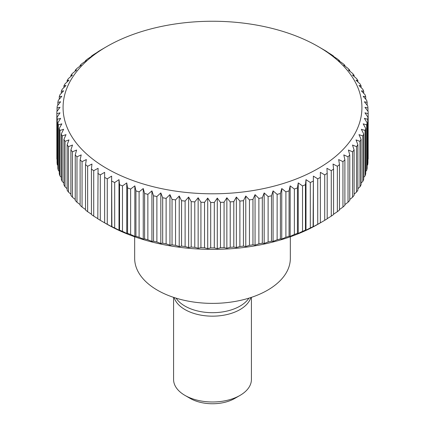 <?xml version="1.0" encoding="UTF-8"?>
<svg xmlns="http://www.w3.org/2000/svg" width="425" height="425" viewBox="0 0 425 425"><rect width="100%" height="100%" fill="white"/><g stroke="black" fill="none" stroke-linecap="round" stroke-linejoin="round"><path stroke-width="0.64" d="M134.672 236.773L134.672 258.448A77.828 44.933 0 0 0 182.718 299.96A77.828 44.933 0 0 0 267.532 290.217A77.828 44.933 0 0 0 290.328 258.448L290.328 236.773M176.099 298.164A38.914 22.467 0 0 0 240.019 306.106A38.914 22.467 0 0 0 248.901 298.164M174.165 297.548A38.914 22.467 0 0 0 200.759 315.116A38.914 22.467 0 0 0 240.019 309.581A38.914 22.467 0 0 0 250.835 297.548M173.586 297.362L173.586 379.52A38.914 22.467 0 0 0 184.981 395.404L190.198 398.416A31.54 18.211 0 0 0 234.802 398.416L240.019 395.404A38.914 22.467 0 0 0 251.414 379.52L251.414 297.362M313.655 226.626L313.103 226.615L313.379 176.125L317.73 178.824A155.656 89.866 0 0 0 320.365 177.4L320.365 172.337L324.721 174.882A155.656 89.866 0 0 0 327.197 173.357L326.926 168.305L331.277 170.691A155.656 89.866 0 0 0 333.577 169.081L333.03 164.045L337.36 166.271A155.656 89.866 0 0 0 339.485 164.581L338.667 159.566L342.948 161.638A155.656 89.866 0 0 0 344.882 159.874L343.798 154.897L348.022 156.809A155.656 89.866 0 0 0 349.764 154.982L348.415 150.046L352.564 151.81A155.656 89.866 0 0 0 354.099 149.924L352.495 145.042L356.548 146.657A155.656 89.866 0 0 0 357.882 144.718L356.022 139.899L359.97 141.366A155.656 89.866 0 0 0 361.085 139.384L358.987 134.635L362.807 135.963A155.656 89.866 0 0 0 363.704 133.944L361.367 129.274L365.048 130.47A155.656 89.866 0 0 0 365.728 128.419L363.163 123.84L366.69 124.902A155.656 89.866 0 0 0 367.147 122.836L364.368 118.352L367.726 119.292A155.656 89.866 0 0 0 367.954 117.21L364.969 112.832L368.146 113.65A155.656 89.866 0 0 0 368.156 112.604A155.656 89.866 0 0 0 368.146 111.562L364.969 107.297L367.954 108.003A155.656 89.866 0 0 0 367.726 105.921L364.368 101.777L367.147 102.377A155.656 89.866 0 0 0 366.69 100.311L363.163 96.289L365.728 96.794A155.656 89.866 0 0 0 365.048 94.743L361.367 90.854L363.704 91.269A155.656 89.866 0 0 0 362.807 89.25L358.987 85.494L361.085 85.829A155.656 89.866 0 0 0 359.97 83.847L356.022 80.229L357.882 80.495A155.656 89.866 0 0 0 356.548 78.556L352.495 75.087L354.099 75.289A155.656 89.866 0 0 0 352.564 73.403L348.415 70.082L349.764 70.231A155.656 89.866 0 0 0 348.022 68.398L343.798 65.232L344.882 65.338A155.656 89.866 0 0 0 342.948 63.575L338.667 60.562L339.485 60.632A155.656 89.866 0 0 0 337.36 58.942L333.03 56.084L333.577 56.132A155.656 89.866 0 0 0 331.277 54.522L326.926 51.823M326.644 51.845L327.197 51.855A155.656 89.866 0 0 0 324.721 50.331L318.166 46.522A149.43 86.275 0 0 0 106.84 46.516L100.279 50.331A155.656 89.866 0 0 0 97.803 51.855L98.356 51.845M104.635 47.791L106.834 46.522A149.43 86.275 0 0 0 106.834 46.522A149.43 86.275 0 0 0 106.84 168.528A149.43 86.275 0 0 0 318.16 168.528A149.43 86.275 0 0 0 318.166 46.522M97.803 218.657L93.723 216.128L93.723 170.691L98.074 168.305L97.803 218.795A155.656 89.866 0 0 0 100.279 220.315L106.834 224.129A149.43 86.275 0 0 0 318.16 224.129L318.166 224.129A149.43 86.275 0 0 0 318.166 224.129L324.721 220.315A155.656 89.866 0 0 0 327.197 218.795L327.197 173.357M368.146 113.65L368.146 159.088A155.656 89.866 0 0 0 368.156 158.042L368.156 112.604M367.726 119.292L367.726 164.725A155.656 89.866 0 0 0 367.954 162.642L367.954 117.21M367.726 164.725L367.147 165.447M366.69 124.902L366.69 170.34A155.656 89.866 0 0 0 367.147 168.268L367.147 122.836M366.69 170.34L365.728 171.445M365.048 130.47L365.048 175.907A155.656 89.866 0 0 0 365.728 173.857L365.728 128.419M365.048 175.907L363.704 177.331M362.807 135.963L362.807 181.401A155.656 89.866 0 0 0 363.704 179.377L363.704 133.944M362.807 181.401L361.085 183.095M359.97 141.366L359.97 186.803A155.656 89.866 0 0 0 361.085 184.817L361.085 139.384M359.97 186.803L357.882 188.721M356.548 146.657L356.548 192.095A155.656 89.866 0 0 0 357.882 190.15L357.882 144.718M356.548 192.095L354.099 194.193M352.564 151.81L352.564 197.248A155.656 89.866 0 0 0 354.099 195.357L354.099 149.924M352.564 197.248L349.764 199.495M348.022 156.809L348.022 202.247A155.656 89.866 0 0 0 349.764 200.419L349.764 154.982M348.022 202.247L344.882 204.606M342.948 161.638L342.948 207.071A155.656 89.866 0 0 0 344.882 205.312L344.882 159.874M342.948 207.071L339.485 209.514M337.36 166.271L337.36 211.703A155.656 89.866 0 0 0 339.485 210.019L339.485 164.581M337.36 211.703L333.577 214.205M331.277 170.691L331.277 216.128A155.656 89.866 0 0 0 333.577 214.519L333.577 169.081M331.277 216.128L327.197 218.657M313.379 176.125L313.379 226.647L317.73 224.262A155.656 89.866 0 0 0 320.365 222.833L320.365 177.4M317.73 178.824L317.73 224.262M310.319 227.949L305.995 230.175L305.447 230.127L305.447 184.694L305.995 179.653L310.319 182.511L310.319 227.949A155.656 89.866 0 0 0 313.103 226.615M302.526 231.354L298.244 233.426L297.426 233.357L297.426 187.919L298.244 182.904L302.526 185.916L302.526 231.354A155.656 89.866 0 0 0 305.447 230.127M294.371 234.472L290.153 236.39L289.069 236.284L289.069 190.852L290.153 185.868L294.371 189.04L294.371 234.472A155.656 89.866 0 0 0 297.426 233.357M285.897 237.293L281.754 239.057L280.404 238.908L280.404 193.471L281.754 188.535L285.897 191.856L285.897 237.293A155.656 89.866 0 0 0 289.069 236.284M277.137 239.796L273.084 241.411L271.479 241.209L271.479 195.771L273.084 190.889L277.137 194.358L277.137 239.796A155.656 89.866 0 0 0 280.404 238.908M268.117 241.979L264.175 243.445L262.315 243.185L262.315 197.747L264.175 192.929L268.117 196.541L268.117 241.979A155.656 89.866 0 0 0 271.479 241.209M258.878 243.828L255.058 245.156L252.96 244.821L252.96 199.383L255.058 194.639L258.878 198.39L258.878 243.828A155.656 89.866 0 0 0 262.315 243.185M249.459 245.342L245.778 246.532L243.44 246.117L243.44 200.68L245.778 196.015L249.459 199.904L249.459 245.342A155.656 89.866 0 0 0 252.96 244.821M239.891 246.505L236.364 247.568L233.803 247.063L233.803 201.631L236.364 197.051L239.891 201.073L239.891 246.505A155.656 89.866 0 0 0 243.44 246.117M230.217 247.323L226.854 248.264L224.076 247.658L224.076 202.226L226.854 197.742L230.217 201.891L230.217 247.323A155.656 89.866 0 0 0 233.803 247.063M220.469 247.791L217.292 248.609L214.306 247.903L214.306 202.47L217.292 198.093L220.469 202.353L220.469 247.791A155.656 89.866 0 0 0 224.076 247.658M210.694 247.903L207.708 248.609L204.531 247.791L204.531 202.353L207.708 198.093L210.694 202.47L210.694 247.903A155.656 89.866 0 0 0 214.306 247.903M200.924 247.658L198.146 248.264L194.783 247.323L194.783 201.891L198.146 197.742L200.924 202.226L200.924 247.658A155.656 89.866 0 0 0 204.531 247.791M191.197 247.063L188.636 247.568L185.109 246.505L185.109 201.073L188.636 197.051L191.197 201.631L191.197 247.063A155.656 89.866 0 0 0 194.783 247.323M181.56 246.117L179.222 246.532L175.541 245.342L175.541 199.904L179.222 196.015L181.56 200.68L181.56 246.117A155.656 89.866 0 0 0 185.109 246.505M172.04 244.821L169.942 245.156L166.122 243.828L166.122 198.39L169.942 194.639L172.04 199.383L172.04 244.821A155.656 89.866 0 0 0 175.541 245.342M162.685 243.185L160.825 243.445L156.883 241.979L156.883 196.541L160.825 192.929L162.685 197.747L162.685 243.185A155.656 89.866 0 0 0 166.122 243.828M153.521 241.209L151.916 241.411L147.863 239.796L147.863 194.358L151.916 190.889L153.521 195.771L153.521 241.209A155.656 89.866 0 0 0 156.883 241.979M144.596 238.908L143.246 239.057L139.102 237.293L139.102 191.856L143.246 188.535L144.596 193.471L144.596 238.908A155.656 89.866 0 0 0 147.863 239.796M135.931 236.284L134.847 236.39L130.629 234.472L130.629 189.04L134.847 185.868L135.931 190.852L135.931 236.284A155.656 89.866 0 0 0 139.102 237.293M127.574 233.357L126.756 233.426L122.474 231.354L122.474 185.916L126.756 182.904L127.574 187.919L127.574 233.357A155.656 89.866 0 0 0 130.629 234.472M119.552 230.127L119.005 230.175L114.681 227.949L114.681 182.511L119.005 179.653L119.552 184.694L119.552 230.127A155.656 89.866 0 0 0 122.474 231.354M111.621 176.125L111.621 226.647L107.27 224.262L107.27 178.824L111.621 176.125L111.897 226.615A155.656 89.866 0 0 0 114.681 227.949M111.897 226.615L111.345 226.626M100.279 220.315L100.279 174.882L104.635 172.337L104.635 222.833A155.656 89.866 0 0 0 107.27 224.262M91.423 214.205L87.64 211.703L87.64 166.271L91.97 164.045L91.423 169.081L91.423 214.519A155.656 89.866 0 0 0 93.723 216.128M85.515 209.514L82.052 207.071L82.052 161.638L86.333 159.566L85.515 164.581L85.515 210.019A155.656 89.866 0 0 0 87.64 211.703M80.118 204.606L76.978 202.247L76.978 156.809L81.202 154.897L80.118 159.874L80.118 205.312A155.656 89.866 0 0 0 82.052 207.071M75.236 199.495L72.436 197.248L72.436 151.81L76.585 150.046L75.236 154.982L75.236 200.419A155.656 89.866 0 0 0 76.978 202.247M70.901 194.193L68.452 192.095L68.452 146.657L72.505 145.042L70.901 149.924L70.901 195.357A155.656 89.866 0 0 0 72.436 197.248M67.118 188.721L65.03 186.803L65.03 141.366L68.978 139.899L67.118 144.718L67.118 190.15A155.656 89.866 0 0 0 68.452 192.095M63.915 183.095L62.193 181.401L62.193 135.963L66.013 134.635L63.915 139.384L63.915 184.817A155.656 89.866 0 0 0 65.03 186.803M61.296 177.331L59.952 175.907L59.952 130.47L63.633 129.274L61.296 133.944L61.296 179.377A155.656 89.866 0 0 0 62.193 181.401M59.272 171.445L58.31 170.34L58.31 124.902L61.838 123.84L59.272 128.419L59.272 173.857A155.656 89.866 0 0 0 59.952 175.907M57.853 165.447L57.274 164.725L57.274 119.292L60.632 118.352L57.853 122.836L57.853 168.268A155.656 89.866 0 0 0 58.31 170.34M57.046 159.348L56.854 113.65L60.031 112.832L57.046 117.21L57.046 162.642A155.656 89.866 0 0 0 57.274 164.725M57.046 111.302L57.046 108.003L60.031 107.297L56.854 111.562A155.656 89.866 0 0 0 56.844 112.604L56.844 158.042A155.656 89.866 0 0 0 56.854 159.088M310.319 182.511A155.656 89.866 0 0 0 313.103 181.183M305.995 179.653L305.995 230.175M302.526 185.916A155.656 89.866 0 0 0 305.447 184.694M298.244 182.904L298.244 233.426M294.371 189.04A155.656 89.866 0 0 0 297.426 187.919M290.153 185.868L290.153 236.39M285.897 191.856A155.656 89.866 0 0 0 289.069 190.852M281.754 188.535L281.754 239.057M277.137 194.358A155.656 89.866 0 0 0 280.404 193.471M273.084 190.889L273.084 241.411M268.117 196.541A155.656 89.866 0 0 0 271.479 195.771M264.175 192.929L264.175 243.445M258.878 198.39A155.656 89.866 0 0 0 262.315 197.747M255.058 194.639L255.058 245.156M249.459 199.904A155.656 89.866 0 0 0 252.96 199.383M245.778 196.015L245.778 246.532M239.891 201.073A155.656 89.866 0 0 0 243.44 200.68M236.364 197.051L236.364 247.568M230.217 201.891A155.656 89.866 0 0 0 233.803 201.631M226.854 197.742L226.854 248.264M220.469 202.353A155.656 89.866 0 0 0 224.076 202.226M217.292 198.093L217.292 248.609M210.694 202.47A155.656 89.866 0 0 0 214.306 202.47M207.708 198.093L207.708 248.609M200.924 202.226A155.656 89.866 0 0 0 204.531 202.353M198.146 197.742L198.146 248.264M191.197 201.631A155.656 89.866 0 0 0 194.783 201.891M188.636 197.051L188.636 247.568M181.56 200.68A155.656 89.866 0 0 0 185.109 201.073M179.222 196.015L179.222 246.532M172.04 199.383A155.656 89.866 0 0 0 175.541 199.904M169.942 194.639L169.942 245.156M162.685 197.747A155.656 89.866 0 0 0 166.122 198.39M160.825 192.929L160.825 243.445M153.521 195.771A155.656 89.866 0 0 0 156.883 196.541M151.916 190.889L151.916 241.411M144.596 193.471A155.656 89.866 0 0 0 147.863 194.358M143.246 188.535L143.246 239.057M135.931 190.852A155.656 89.866 0 0 0 139.102 191.856M134.847 185.868L134.847 236.39M127.574 187.919A155.656 89.866 0 0 0 130.629 189.04M126.756 182.904L126.756 233.426M119.552 184.694A155.656 89.866 0 0 0 122.474 185.916M119.005 179.653L119.005 230.175M111.897 181.183A155.656 89.866 0 0 0 114.681 182.511M104.635 177.4A155.656 89.866 0 0 0 107.27 178.824M97.803 173.357A155.656 89.866 0 0 0 100.279 174.882M91.423 169.081A155.656 89.866 0 0 0 93.723 170.691M85.515 164.581A155.656 89.866 0 0 0 87.64 166.271M80.118 159.874A155.656 89.866 0 0 0 82.052 161.638M75.236 154.982A155.656 89.866 0 0 0 76.978 156.809M70.901 149.924A155.656 89.866 0 0 0 72.436 151.81M67.118 144.718A155.656 89.866 0 0 0 68.452 146.657M63.915 139.384A155.656 89.866 0 0 0 65.03 141.366M61.296 133.944A155.656 89.866 0 0 0 62.193 135.963M59.272 128.419A155.656 89.866 0 0 0 59.952 130.47M57.853 122.836A155.656 89.866 0 0 0 58.31 124.902M57.046 117.21A155.656 89.866 0 0 0 57.274 119.292M56.844 112.604A155.656 89.866 0 0 0 56.854 113.65M57.853 105.203L57.853 102.377L60.632 101.777L57.274 105.921A155.656 89.866 0 0 0 57.046 108.003M59.272 99.206L59.272 96.794L61.838 96.289L58.31 100.311A155.656 89.866 0 0 0 57.853 102.377M61.296 93.314L61.296 91.269L63.633 90.854L59.952 94.743A155.656 89.866 0 0 0 59.272 96.794M63.915 87.55L63.915 85.829L66.013 85.494L62.193 89.25A155.656 89.866 0 0 0 61.296 91.269M67.118 81.924L67.118 80.495L68.978 80.229L65.03 83.847A155.656 89.866 0 0 0 63.915 85.829M70.901 76.457L70.901 75.289L72.505 75.087L68.452 78.556A155.656 89.866 0 0 0 67.118 80.495M75.236 71.156L75.236 70.231L76.585 70.082L72.436 73.403A155.656 89.866 0 0 0 70.901 75.289M80.118 66.04L80.118 65.338L81.202 65.232L76.978 68.398A155.656 89.866 0 0 0 75.236 70.231M85.515 61.131L85.515 60.632L86.333 60.562L82.052 63.575A155.656 89.866 0 0 0 80.118 65.338M91.423 56.445L87.64 58.942A155.656 89.866 0 0 0 85.515 60.632M98.074 51.823L93.723 54.522A155.656 89.866 0 0 0 91.423 56.132M333.577 56.132L333.577 56.445M339.485 60.632L339.485 61.131M344.882 65.338L344.882 66.04M349.764 70.231L349.764 71.156M354.099 75.289L354.099 76.457M357.882 80.495L357.882 81.924M361.085 85.829L361.085 87.55M363.704 91.269L363.704 93.314M365.728 96.794L365.728 99.206M367.147 102.377L367.147 105.203M367.954 108.003L367.954 111.302M324.721 174.882L324.721 220.315M184.981 395.404A38.914 22.467 0 0 0 240.019 395.404L234.802 398.416M318.166 224.129L320.365 222.859"/></g></svg>
